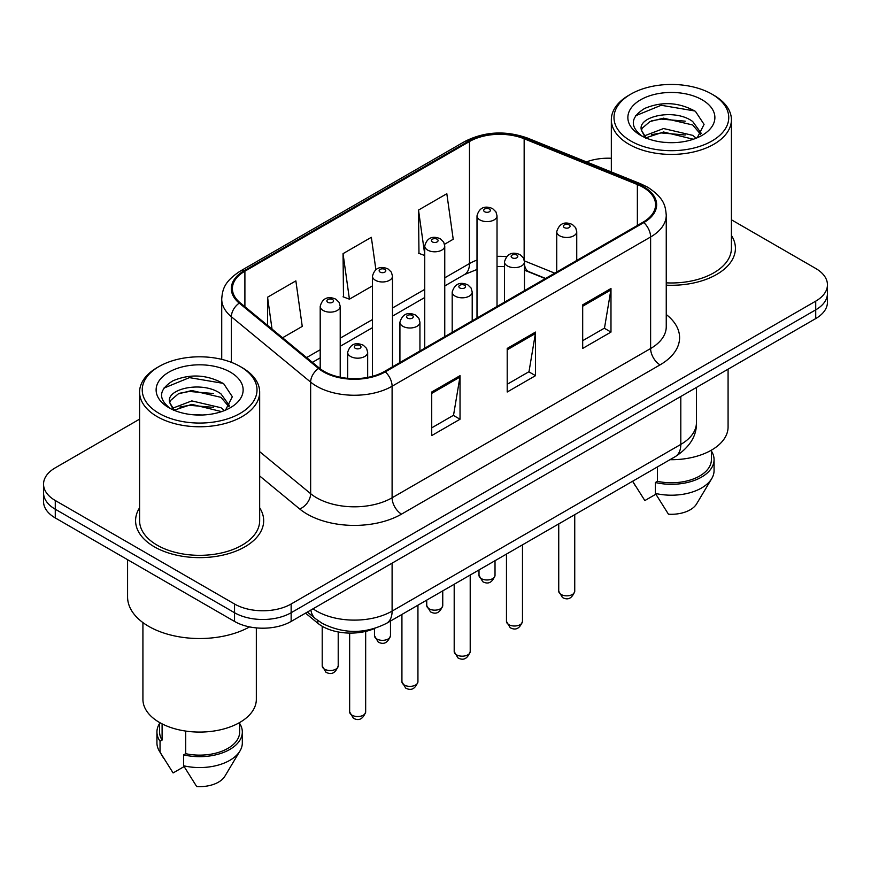 <?xml version="1.0" encoding="UTF-8"?>
<svg xmlns="http://www.w3.org/2000/svg" width="871" height="871" viewBox="0 0 871 871"><rect width="100%" height="100%" fill="white"/><g stroke="black" fill="none" stroke-linecap="round" stroke-linejoin="round"><path stroke-width="1.31" d="M545.3 278.6L525.387 270.554A53.371 30.812 0 0 0 524.473 270.184M374.878 628.361A40.033 23.114 180 0 1 317.817 623.244L305.536 613.13M139.589 507.793A64.051 36.974 0 0 0 135.582 520.662A64.051 36.974 0 0 0 154.341 546.814A64.051 36.974 0 0 0 224.141 554.827A64.051 36.974 0 0 0 263.673 520.662A64.051 36.974 0 0 0 259.667 507.793A64.051 36.974 0 0 1 263.673 520.662A64.051 36.974 0 0 1 224.141 554.827A64.051 36.974 0 0 1 154.341 546.814A64.051 36.974 0 0 1 135.582 520.662A64.051 36.974 0 0 1 139.589 507.793M643.07 187.298A42.701 24.649 180 0 1 655.569 204.729A42.701 24.649 180 0 1 643.07 222.159L384.547 371.416A42.701 24.649 180 0 1 319.385 368.117L240.113 302.76A42.701 24.649 180 0 1 232.394 288.617A42.701 24.649 180 0 1 244.903 271.186L469.48 141.527A42.701 24.649 180 0 1 524.157 138.772L637.365 184.532A42.701 24.649 180 0 1 643.07 187.298M643.821 186.862A43.768 25.27 0 0 0 637.975 184.031L524.778 138.26A43.768 25.27 0 0 0 468.729 141.091L244.141 270.75A43.768 25.27 0 0 0 239.242 303.119L318.514 368.477A43.768 25.27 0 0 0 385.309 371.852L643.821 222.595A43.768 25.27 0 0 0 643.821 186.862M139.589 419.147L55.276 467.825A40.033 23.114 0 0 0 43.55 484.167L43.55 501.598A40.033 23.114 0 0 0 55.276 517.94L234.539 621.437L234.539 612.727A40.033 23.114 0 0 0 291.143 612.727L815.724 309.858A40.033 23.114 0 0 0 827.45 293.516A40.033 23.114 0 0 1 815.724 309.858L291.143 612.727A40.033 23.114 0 0 1 234.539 612.727L55.276 509.23L234.539 612.727L234.539 604.006A40.033 23.114 0 0 0 291.143 604.006L815.724 301.148A40.033 23.114 0 0 0 827.45 284.806A40.033 23.114 0 0 0 815.724 268.464L731.411 219.786M43.55 492.888A40.033 23.114 0 0 0 55.276 509.23A40.033 23.114 0 0 1 43.55 492.888M431.722 392.004L431.722 435.576L460.03 419.234L460.03 375.662L431.722 392.004M431.722 427.846L453.53 415.26L459.921 377.11A10.67 6.162 -120 0 0 460.03 375.662M453.334 415.369L460.03 419.234M582.688 304.85L582.688 348.422L610.985 332.08L610.985 288.508L582.688 304.85M582.688 340.692L604.485 328.106L610.876 289.956A10.67 6.162 -120 0 0 610.985 288.508M604.289 328.215L610.985 332.08M507.205 348.422L507.205 392.004L535.513 375.662L535.513 332.08L507.205 348.422M507.205 384.274L529.002 371.688L535.393 333.528A10.67 6.162 -120 0 0 535.513 332.08M528.817 371.797L535.513 375.662M666.25 285.165A64.051 36.974 0 0 0 735.418 248.311A64.051 36.974 0 0 0 731.411 235.442A64.051 36.974 0 0 1 735.418 248.311A64.051 36.974 0 0 1 666.25 285.165M611.333 158.272A40.033 23.114 0 0 0 586.433 161.897M43.55 484.167A40.033 23.114 0 0 0 55.276 500.509L234.539 604.006M444.548 244.261L453.214 239.253L446.823 193.721L418.516 210.063L418.973 253.385M282.574 337.774L302.248 326.407L295.868 280.876L267.56 297.218L267.56 325.384M375.88 269.64L371.34 237.304L343.043 253.646L343.49 296.957M343.043 253.646L349.423 299.178L372.472 285.873M349.423 299.178L343.043 296.793M424.743 255.541L418.516 253.211M418.516 210.063L424.743 254.397M267.56 297.218L272.024 329.075M234.539 621.437A40.033 23.114 0 0 0 291.143 621.437L815.724 318.579A40.033 23.114 0 0 0 827.45 302.237L827.45 284.806M630.8 140.993A57.377 33.12 0 0 0 711.945 140.993A57.377 33.12 0 0 0 711.945 94.155A57.377 33.12 0 0 0 711.945 94.144L713.828 95.244A60.045 34.666 0 0 1 731.411 119.752A60.045 34.666 0 0 1 694.35 151.783A60.045 34.666 0 0 1 628.916 144.259A60.045 34.666 0 0 1 611.333 119.752A60.045 34.666 0 0 1 628.916 95.244L630.8 94.155A57.377 33.12 0 0 0 630.8 140.993M666.25 282.846A60.045 34.666 0 0 0 731.411 248.311L731.411 119.752M669.941 459.703A56.702 32.739 0 0 0 728.08 426.975L728.08 369.173M664.083 142.332L674.252 142.637M644.137 135.952L663.56 128.538L692.695 135.353L696.234 138.184M645.923 137.814L663.56 132L693.338 139.251M641.208 128.647L641.339 130.073L646.195 138.054M641.263 129.583C638.018 116.148 674.829 108.167 692.695 121.515L701.362 133.492M641.404 130.41L642.232 128.168L650.038 121.515L663.56 118.162L692.695 124.978L700.687 134.384M697.257 137.76L704.073 124.379L695.45 111.39C678.912 102.179 661.993 101.199 644.682 108.44C630.484 117.215 629.591 126.426 642.003 136.083L642.156 136.181M702.135 99.806A43.506 25.117 0 0 0 640.61 99.806A43.506 25.117 0 0 0 640.61 135.332A43.506 25.117 0 0 0 702.135 135.332A43.506 25.117 0 0 0 702.135 99.806M632.738 481.423L644.845 500.575L655.841 494.227M645.487 138.075L641.339 130.073M657.431 466.921L657.431 481.325A40.033 23.114 0 0 0 711.4 459.659L711.4 450.165M711.945 94.144A57.377 33.12 0 0 0 630.8 94.155M657.431 481.325L655.373 482.512L655.373 493.411L668.438 514.195A26.685 15.406 0 0 0 696.593 503.906L711.727 478.604A42.701 24.649 0 0 0 714.068 470.558L714.068 459.659A42.701 24.649 0 0 0 711.4 451.08M655.373 493.411A42.701 24.649 0 0 0 711.727 478.604M655.373 482.512A42.701 24.649 0 0 0 714.068 459.659M635.645 115.745L661.187 105.271L694.862 110.987M651.606 120.84L661.187 119.098L685.227 121.167M651.606 134.678L661.187 132.936L685.227 135.005M159.055 413.355A57.377 33.12 0 0 0 240.2 413.355A57.377 33.12 0 0 0 240.2 366.506L242.084 367.595A60.045 34.666 0 0 1 259.667 392.113A60.045 34.666 0 0 1 222.606 424.133A60.045 34.666 0 0 1 157.172 416.621A60.045 34.666 0 0 1 139.589 392.113A60.045 34.666 0 0 1 157.172 367.595L159.055 366.506A57.377 33.12 0 0 0 159.055 413.355M139.589 392.113L139.589 520.662A60.045 34.666 0 0 0 157.172 545.181A60.045 34.666 0 0 0 222.606 552.693A60.045 34.666 0 0 0 259.667 520.662L259.667 392.113M127.58 559.683L127.58 596.929A72.053 41.601 0 0 0 148.68 626.347A72.053 41.601 0 0 0 249.585 626.902M142.92 622.591L142.92 699.337A56.702 32.739 0 0 0 159.535 722.484A56.702 32.739 0 0 0 221.332 729.582A56.702 32.739 0 0 0 256.335 699.337L256.335 627.904M192.339 414.694L202.508 414.999M172.393 408.314L191.816 400.9L220.962 407.715L224.489 410.546M174.178 410.176L191.816 404.362L221.593 411.613M169.464 401.008L169.595 402.435L174.45 410.415M169.518 401.934C166.274 388.51 203.085 380.529 220.962 393.877L229.617 405.853M169.66 402.772L170.487 400.529L178.305 393.877L191.816 390.524L220.962 397.339L228.942 406.746M225.513 410.121L232.328 396.74L223.705 383.741C207.178 374.541 190.248 373.561 172.937 380.801C158.74 389.577 157.847 398.787 170.259 408.445L170.411 408.543M230.39 372.167A43.506 25.117 0 0 0 168.865 372.167A43.506 25.117 0 0 0 168.865 407.693A43.506 25.117 0 0 0 230.39 407.693A43.506 25.117 0 0 0 230.39 372.167M159.6 722.527L159.6 732.021A40.033 23.114 0 0 0 162.104 740.067L162.104 723.877M159.6 723.442A42.701 24.649 0 0 0 156.932 732.021L156.932 742.909A42.701 24.649 0 0 0 159.273 750.954A42.701 24.649 0 0 0 160.046 752.152L173.1 772.936L184.108 766.589M160.046 752.152L160.046 741.254L162.104 740.067M156.932 732.021A42.701 24.649 0 0 0 160.046 741.254M173.743 410.437L169.595 402.435M185.686 731.074L185.686 753.687A40.033 23.114 0 0 0 239.656 732.021L239.656 722.527M242.084 367.595L240.2 366.506A57.377 33.12 0 0 0 159.055 366.506M185.686 753.687L183.629 754.874L183.629 765.772L196.694 786.557A26.685 15.406 0 0 0 224.849 776.268L239.982 750.954A42.701 24.649 0 0 0 242.323 742.909L242.323 732.021A42.701 24.649 0 0 0 239.656 723.442M183.629 765.772A42.701 24.649 0 0 0 239.982 750.954M183.629 754.874A42.701 24.649 0 0 0 242.323 732.021M163.9 388.107L189.443 377.622L223.118 383.349M179.862 393.202L189.443 391.46L213.482 393.518M179.862 407.04L189.443 405.298L213.482 407.356M317.817 620.5L317.817 623.244M666.25 314.529A66.719 38.52 180 0 1 660.055 364.873L401.531 514.13A13.348 7.708 60 0 1 392.102 497.787L650.615 348.531A53.371 30.812 0 0 0 666.25 326.745L666.25 215.181A53.371 30.812 180 0 1 650.615 236.977A13.348 7.708 -120 0 0 643.821 222.595M401.531 514.13A66.719 38.52 180 0 1 307.191 514.13A66.719 38.52 180 0 1 299.711 508.991L259.667 475.969M318.514 368.477A13.348 8.928 129.5 0 0 310.642 382.108L310.642 493.672A53.371 30.812 0 0 0 316.619 497.787A53.371 30.812 0 0 0 392.102 497.787L392.102 386.223A53.371 30.812 180 0 1 310.642 382.108L231.37 316.75A53.371 30.812 180 0 1 221.724 299.08L221.724 359.364M666.25 215.181C665.39 206.013 664.54 198.381 647.85 187.287L640.838 183.89A13.348 6.249 112 0 0 637.975 184.031M640.838 183.89L527.63 138.119C505.528 130.302 484.548 131.434 464.7 141.527A13.348 7.708 60 0 1 468.729 141.091M244.141 270.75A13.348 7.708 -120 0 0 240.113 271.186C223.934 281.79 222.464 289.782 221.724 299.08M239.242 303.119A13.348 8.928 129.5 0 0 231.37 316.75L231.37 362.336M527.63 138.119A13.348 6.249 112 0 0 524.778 138.26M385.309 371.852A13.348 7.708 60 0 1 392.102 386.223L650.615 236.977L650.615 348.531A13.348 7.708 60 0 0 660.055 364.873M291.143 604.006L291.143 621.437M815.724 301.148L815.724 318.579M55.276 500.509L55.276 517.94M259.667 451.646L310.642 493.672A13.348 8.928 -50.5 0 1 299.711 508.991M244.903 271.186L244.903 306.701M637.365 184.532L637.365 225.447M524.157 138.772L524.157 259.667M554.74 273.156L524.418 260.886M506.443 256.64A42.701 24.649 0 0 0 497.025 256.379M477.003 260.091A42.701 24.649 0 0 0 469.48 263.554L444.754 277.827M469.48 141.527L469.48 263.554A24.018 13.871 60 0 1 464.504 274.55L444.754 285.949M424.743 289.379L392.483 308.007M372.472 319.559L340.213 338.177M320.201 349.739L306.603 357.589M545.594 278.437L528.937 271.698A24.018 11.247 -68 0 1 524.473 264.708M507.205 349.804L535.393 333.528M582.688 306.233L610.876 289.956M431.722 393.387L459.921 377.11M313.037 608.796A53.371 30.812 0 0 0 316.619 611.094A53.371 30.812 0 0 0 392.102 611.094L680.806 444.406A53.371 30.812 0 0 0 696.441 422.62C696.833 435.859 689.778 447.193 675.275 456.622L386.572 623.309A26.685 15.406 60 0 0 392.102 611.094L392.102 563.156M680.806 396.468L680.806 444.406A26.685 15.406 60 0 1 675.275 456.622M310.871 610.048A26.685 17.845 129.5 0 0 315.52 618.726L307.419 612.041M574.74 591.213C572.105 598.41 568.012 600.522 562.459 597.528L558.736 591.213A8.002 4.627 0 0 0 561.076 594.479A8.002 4.627 0 0 0 569.808 595.481A8.002 4.627 0 0 0 574.74 591.213L574.74 514.663M559.661 235.78A10.006 5.781 180 0 1 556.732 231.686C559.291 223.477 564.528 221.103 572.432 224.555L575.666 227.712L576.744 231.686A10.006 5.781 180 0 1 570.57 237.032A10.006 5.781 180 0 1 559.661 235.78M569.101 224.881A3.332 1.927 0 0 0 564.375 224.881A3.332 1.927 0 0 0 564.375 227.603A3.332 1.927 0 0 0 569.101 227.603A3.332 1.927 0 0 0 569.101 224.881M481.358 578.627A8.002 4.627 0 0 0 490.079 579.629A8.002 4.627 0 0 0 495.022 575.361C492.387 582.557 488.293 584.67 482.73 581.686L479.006 575.361A8.002 4.627 0 0 0 481.358 578.627M497.025 306.472L497.025 215.845A10.006 5.781 180 0 1 490.841 221.18A10.006 5.781 180 0 1 479.943 219.928A10.006 5.781 180 0 1 477.003 215.845L477.003 318.035M484.657 211.751A3.332 1.927 0 0 0 489.371 211.751A3.332 1.927 0 0 0 489.371 209.029A3.332 1.927 0 0 0 484.657 209.029A3.332 1.927 0 0 0 484.657 211.751M522.48 621.382C519.835 628.59 515.741 630.691 510.188 627.708L506.465 621.382A8.002 4.627 0 0 0 508.806 624.659A8.002 4.627 0 0 0 517.537 625.661A8.002 4.627 0 0 0 522.48 621.382L522.48 544.843M507.39 265.949A10.006 5.781 180 0 1 504.461 261.866C507.02 253.657 512.257 251.284 520.161 254.724L523.395 257.892L524.473 261.866A10.006 5.781 180 0 1 518.299 267.201A10.006 5.781 180 0 1 507.39 265.949M516.83 255.061A3.332 1.927 0 0 0 512.115 255.061A3.332 1.927 0 0 0 512.115 257.783A3.332 1.927 0 0 0 516.83 257.783A3.332 1.927 0 0 0 516.83 255.061M470.209 651.562C467.575 658.77 463.47 660.871 457.917 657.888L454.194 651.562A8.002 4.627 0 0 0 456.535 654.829A8.002 4.627 0 0 0 465.266 655.83A8.002 4.627 0 0 0 470.209 651.562L470.209 575.023M455.119 296.129A10.006 5.781 180 0 1 452.191 292.046C454.749 283.837 459.986 281.453 467.89 284.904L471.124 288.072L472.213 292.046A10.006 5.781 180 0 1 466.029 297.381A10.006 5.781 180 0 1 455.119 296.129M464.559 285.242A3.332 1.927 0 0 0 459.844 285.242A3.332 1.927 0 0 0 459.844 287.963A3.332 1.927 0 0 0 464.559 287.963A3.332 1.927 0 0 0 464.559 285.242M417.938 681.743C415.304 688.939 411.21 691.051 405.657 688.068L401.923 681.743A8.002 4.627 0 0 0 404.275 685.009A8.002 4.627 0 0 0 412.996 686.01A8.002 4.627 0 0 0 417.938 681.743L417.938 605.193M402.859 326.309A10.006 5.781 180 0 1 399.92 322.226C402.478 314.017 407.715 311.633 415.63 315.084L418.853 318.253L419.942 322.226A10.006 5.781 180 0 1 413.758 327.561A10.006 5.781 180 0 1 402.859 326.309M412.288 315.411A3.332 1.927 0 0 0 407.574 315.411A3.332 1.927 0 0 0 407.574 318.133A3.332 1.927 0 0 0 412.288 318.133A3.332 1.927 0 0 0 412.288 315.411M365.668 711.923C363.033 719.119 358.939 721.232 353.386 718.237L349.652 711.923A8.002 4.627 0 0 0 352.004 715.189A8.002 4.627 0 0 0 360.725 716.191A8.002 4.627 0 0 0 365.668 711.923L365.668 631.399M350.588 356.489A10.006 5.781 180 0 1 347.66 352.396C350.207 344.187 355.444 341.813 363.359 345.264L366.582 348.422L367.671 352.396A10.006 5.781 180 0 1 361.487 357.741A10.006 5.781 180 0 1 350.588 356.489M360.017 345.591A3.332 1.927 0 0 0 355.303 345.591A3.332 1.927 0 0 0 355.303 348.313A3.332 1.927 0 0 0 360.017 348.313A3.332 1.927 0 0 0 360.017 345.591M429.087 608.807A8.002 4.627 0 0 0 437.808 609.809A8.002 4.627 0 0 0 442.751 605.541C440.116 612.738 436.023 614.839 430.47 611.856L426.736 605.541A8.002 4.627 0 0 0 429.087 608.807M444.754 336.652L444.754 246.014A10.006 5.781 180 0 1 438.57 251.36A10.006 5.781 180 0 1 427.672 250.108A10.006 5.781 180 0 1 424.743 246.014L424.743 348.204M432.386 241.931A3.332 1.927 0 0 0 437.1 241.931A3.332 1.927 0 0 0 437.1 239.209A3.332 1.927 0 0 0 432.386 239.209A3.332 1.927 0 0 0 432.386 241.931M376.816 638.976A8.002 4.627 0 0 0 385.537 639.989A8.002 4.627 0 0 0 390.48 635.71C387.845 642.918 383.752 645.019 378.199 642.036L374.476 635.71A8.002 4.627 0 0 0 376.816 638.976M392.483 366.833L392.483 276.194A10.006 5.781 180 0 1 386.31 281.529A10.006 5.781 180 0 1 375.401 280.277A10.006 5.781 180 0 1 372.472 276.194L372.472 376.305M380.115 272.111A3.332 1.927 0 0 0 384.83 272.111A3.332 1.927 0 0 0 384.83 269.389A3.332 1.927 0 0 0 380.115 269.389A3.332 1.927 0 0 0 380.115 272.111M324.545 669.157A8.002 4.627 0 0 0 333.266 670.158A8.002 4.627 0 0 0 338.209 665.89C335.575 673.087 331.481 675.199 325.928 672.216L322.205 665.89A8.002 4.627 0 0 0 324.545 669.157M340.213 377.241L340.213 306.374A10.006 5.781 180 0 1 334.039 311.709A10.006 5.781 180 0 1 323.13 310.457A10.006 5.781 180 0 1 320.201 306.374L320.201 368.771M327.844 302.291A3.332 1.927 0 0 0 332.57 302.291A3.332 1.927 0 0 0 332.57 299.559A3.332 1.927 0 0 0 327.844 299.559A3.332 1.927 0 0 0 327.844 302.291M464.7 141.527L240.113 271.186M528.937 271.698L524.473 270.097M504.461 266.602L497.025 266.515M477.003 269.455L464.504 274.55M424.743 297.501L392.483 316.129M372.472 327.681L340.213 346.299M320.201 357.861L312.406 362.358M386.572 623.309C365.101 634.099 343.62 634.099 322.15 623.309L315.52 618.726M696.441 422.62L696.441 387.443M558.736 591.213L558.736 523.907M556.732 272.002L556.732 231.686M576.744 260.451L576.744 231.686M495.022 575.361L495.022 560.695M497.025 215.845L495.937 211.871L492.714 208.702C488.598 206.721 479.975 204.674 477.003 215.845M479.006 575.361L479.006 569.939M506.465 621.382L506.465 554.087M504.461 302.183L504.461 261.866M524.473 290.631L524.473 261.866M454.194 651.562L454.194 584.267M452.191 332.363L452.191 292.046M472.213 320.8L472.213 292.046M401.923 681.743L401.923 614.447M399.92 362.532L399.92 322.226M419.942 350.98L419.942 322.226M349.652 711.923L349.652 633.097M347.66 378.33L347.66 352.396M367.671 377.404L367.671 352.396M442.751 605.541L442.751 590.876M444.754 246.014L443.666 242.04L440.443 238.883C436.327 236.901 427.705 234.854 424.743 246.014M426.736 605.541L426.736 600.119M390.48 635.71L390.48 621.045M392.483 276.194L391.406 272.22L388.172 269.052C384.057 267.081 375.434 265.024 372.472 276.194M374.476 635.71L374.476 628.546M338.209 665.89L338.209 631.965M340.213 306.374L339.135 302.4L335.901 299.232C331.786 297.261 323.163 295.204 320.201 306.374M322.205 665.89L322.205 626.282M711.945 94.155L713.828 95.244M635.351 485.844L632.607 481.26M611.333 171.957L611.333 119.752M163.606 758.206L159.273 750.954"/></g></svg>
